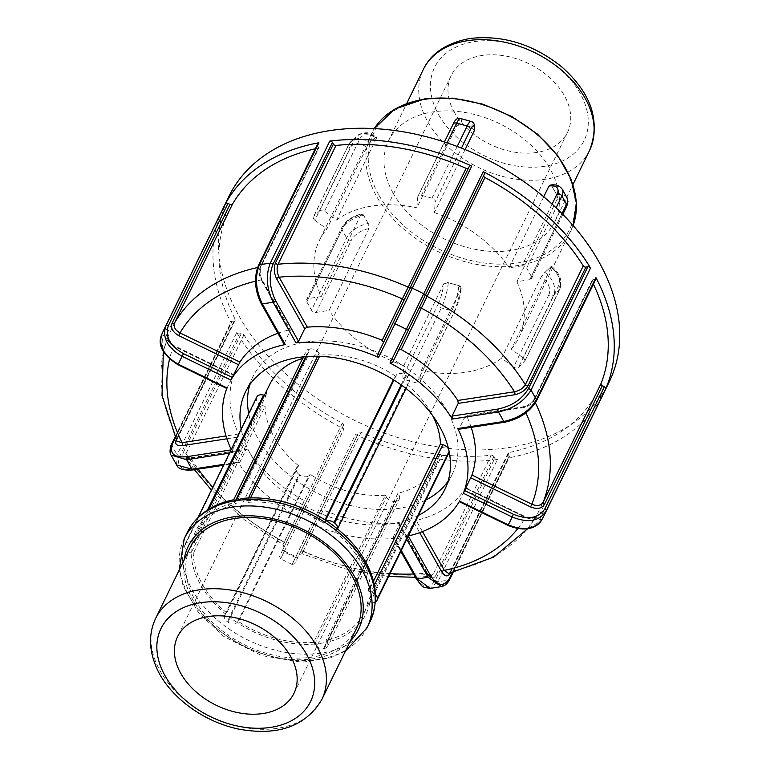 <?xml version="1.0" encoding="UTF-8"?>
<svg xmlns="http://www.w3.org/2000/svg" width="770" height="770" viewBox="0 0 770 770"><rect width="100%" height="100%" fill="white"/><g stroke="black" fill="none" stroke-linecap="round" stroke-linejoin="round"><path stroke-width="0.58" stroke-dasharray="3.85 2.89" d="M458.814 285.506L461.143 288.981A3.696 2.58 4.7 0 0 461.326 288.317A3.696 2.58 4.7 0 0 458.814 285.612L458.814 285.506A110.957 76.692 26 0 1 453.559 284.159A110.957 76.692 26 0 1 448.313 282.6L448.304 282.706A18.49 3.475 -74.5 0 1 441.354 307.913L406.175 380.062A3.696 2.56 26 0 1 402.893 376.453L438.072 304.304A3.696 2.56 -154 0 0 441.354 307.913L451.855 310.82A18.49 3.475 105.5 0 0 458.814 285.612L448.304 282.706A3.696 2.58 -175.3 0 0 443.636 284.14L448.313 282.6M461.346 288.057L421.296 370.457L420.401 381.294A3.696 2.56 26 0 1 420.218 381.949A3.696 2.56 26 0 1 416.676 382.969L451.855 310.82A3.696 2.56 26 0 0 455.397 309.8L461.346 288.076M443.655 283.861L403.788 365.615L402.893 376.453M550.608 266.94L551.503 266.276L551.484 267.623A3.696 0.693 -53.5 0 0 551.744 266.449A3.696 0.693 -53.5 0 0 550.714 267.026L550.608 266.94A110.957 76.692 26 0 1 547.807 269.731A110.957 76.692 26 0 1 544.785 272.349L544.89 272.426A18.49 12.907 -132.9 0 1 553.649 295.237L518.47 367.377A3.696 2.56 26 0 1 513.609 367.021L548.789 294.881A3.696 2.56 -154 0 0 553.649 295.237L559.472 289.828A18.49 12.907 47.1 0 0 550.714 267.026L544.89 272.426A3.696 0.693 126.5 0 0 541.782 276.632L544.785 272.349M551.484 267.623A14.794 10.328 -132.9 0 1 558.491 285.872L523.311 358.012A3.696 2.56 26 0 1 524.688 361.438A3.696 2.56 26 0 1 524.293 361.977L559.472 289.828A3.696 2.56 26 0 0 559.867 289.289C562.745 281.012 560.031 273.398 551.744 266.449L551.532 266.295M523.311 358.012L511.309 349.156L551.176 267.402M541.474 276.411L501.607 358.166L513.609 367.021M550.29 185.118A3.696 1.896 -98.7 0 1 552.023 186.379L550.021 185.166M552.1 204.098L521.993 265.833A3.696 2.56 26 0 1 526.69 268.124L556.104 207.813M521.993 265.833L509.095 267.816L543.726 196.793M562.023 213.598L531.377 276.44A3.696 2.56 26 0 1 531.56 278.538A3.696 2.56 26 0 1 529.799 279.693L564.978 207.544A3.696 2.56 -154 0 0 566.739 206.399M564.978 207.544A14.794 7.556 -29.4 0 0 557.095 199.863L556.71 194.685A18.49 9.442 150.6 0 1 566.961 197.62M556.768 199.911L516.901 281.666L529.799 279.693M461.423 124.413L456.764 125.741A3.696 2.58 -175.3 0 1 461.432 124.307L461.423 124.413A110.957 76.692 26 0 1 466.687 125.76A110.957 76.692 26 0 1 471.923 127.32L471.933 127.214A18.49 3.475 105.5 0 0 471.009 121.41M456.764 125.741A14.794 2.772 105.5 0 0 452.953 124.798L417.764 196.937A3.696 2.56 26 0 1 417.946 196.283A3.696 2.56 26 0 1 421.488 195.262L447.052 142.845M417.764 196.937L416.868 207.775L456.735 126.02M457.207 146.473L431.989 198.169A3.696 2.56 26 0 1 435.271 201.778L461.451 148.109M474.243 130.862L471.923 127.32M465.119 149.582L434.376 212.616L435.271 201.778M369.639 142.979L366.414 147.099A3.696 0.693 126.5 0 1 369.533 142.893L369.639 142.979A110.957 76.692 26 0 1 372.439 140.188A110.957 76.692 26 0 1 375.462 137.57L375.346 137.493A18.49 12.907 47.1 0 0 356.905 135.953A18.49 12.907 47.1 0 0 354.874 138.706L319.694 210.855A3.696 2.56 26 0 1 324.555 211.211L359.744 139.062A3.696 2.56 -154 0 0 354.874 138.706L349.06 144.115A18.49 12.907 -132.9 0 1 351.082 141.353A18.49 12.907 -132.9 0 1 369.533 142.893L375.346 137.493A3.696 0.693 -53.5 0 1 376.376 136.916C370.649 134.49 368.859 129.466 356.905 135.953L351.082 141.353L348.656 144.654A3.696 2.56 26 0 1 349.06 144.115L313.871 216.255A3.696 2.56 26 0 0 313.477 216.794L348.656 144.654A3.696 2.56 26 0 0 350.042 148.071L314.863 220.22A3.696 2.56 26 0 1 313.477 216.794M314.863 220.22L326.855 229.075L366.722 147.32M359.744 139.062A14.794 10.328 -132.9 0 1 376.116 138.09L376.607 137.089L375.462 137.57M376.424 138.311L336.557 220.066L324.555 211.211M406.175 380.062L416.676 382.969M518.47 367.377L524.293 361.977M551.907 186.398A110.957 76.692 26 0 1 554.371 190.527A110.957 76.692 26 0 1 556.595 194.704M531.377 276.44L526.69 268.124M431.989 198.169L421.488 195.262M319.694 210.855L313.871 216.255M609.243 381.843A211.567 146.233 26 0 1 435.762 446.571A211.567 146.233 26 0 1 242.165 321.417A211.567 146.233 26 0 1 228.921 196.388M501.607 358.166A110.957 76.692 26 0 1 421.296 370.457M516.901 281.666A110.957 76.692 26 0 1 518.807 337.751A110.957 76.692 26 0 1 511.309 349.156M434.376 212.616A110.957 76.692 26 0 1 509.095 267.816M336.557 220.066A110.957 76.692 26 0 1 416.868 207.775M321.263 296.565L308.366 298.539L343.545 226.399A14.794 7.556 150.6 0 1 360.803 214.869L321.263 296.565A110.957 76.692 26 0 1 319.358 240.481A110.957 76.692 26 0 1 326.855 229.075M343.545 226.399A3.696 2.56 -154 0 0 341.784 227.545A3.696 2.56 -154 0 0 341.967 229.653L306.787 301.792A3.696 2.56 26 0 1 306.604 299.694A3.696 2.56 26 0 1 308.366 298.539M306.787 301.792L311.475 310.108L346.654 237.959A18.49 9.442 150.6 0 1 368.214 223.541L368.609 228.719A3.696 1.896 81.3 0 0 368.214 223.541L365.875 219.392A110.957 76.692 26 0 1 363.652 215.215L363.536 215.234A18.49 9.442 -29.4 0 0 341.967 229.653L346.654 237.959A3.696 2.56 26 0 0 351.351 240.25L316.172 312.399A3.696 2.56 26 0 1 311.475 310.108M316.172 312.399L329.069 310.425L368.936 228.671M403.788 365.615A110.957 76.692 26 0 1 329.069 310.425M361.13 214.811L362.083 213.935L363.652 215.215M368.339 223.531A110.957 76.692 26 0 1 365.875 219.392L363.536 215.234A3.696 1.896 -98.7 0 0 361.804 213.983C352.689 215.898 346.009 220.412 341.784 227.545L306.604 299.694M393.172 193.222A92.458 63.91 26 0 1 388.6 140.669A92.458 63.91 26 0 1 499.72 123.758A92.458 63.91 26 0 1 554.814 221.731A92.458 63.91 26 0 1 477.669 249.788A92.458 63.91 26 0 1 393.172 193.222M314.468 523.225L311.85 523.754L295.478 557.442C290.925 566.913 291.079 566.662 295.94 556.691A2.118 1.463 -154 0 0 298.423 556.277L320.657 510.529L323.275 509.981A129.447 89.474 26 0 0 398.215 523.176L399.409 524.389L393.22 537.085L416.147 577.769A2.118 1.078 -29.4 0 0 416.098 578.53M298.057 556.989A2.118 1.53 25.9 0 1 295.478 557.442C290.925 566.913 291.079 566.662 295.94 556.691L355.48 434.607A2.118 1.463 -154 0 0 357.963 434.184L300.724 551.57A2.118 1.463 26 0 1 303.159 551.137C301.561 554.438 301.551 554.535 303.13 551.435L323.275 509.981M161.748 334.401L221.548 211.75A211.567 146.233 -154 0 0 231.279 323.034L171.749 445.127L171.055 455.07M441.403 586.625L448.785 580.003L508.316 457.919A211.567 146.233 -154 0 0 601.803 396.897L542.003 519.5M355.48 434.607A211.567 146.233 -154 0 0 497.43 459.584L437.889 581.677L430.045 588.367M176.638 464.964L177.158 454.733L236.698 332.64A211.567 146.233 -154 0 0 343.949 428.986L284.419 551.079C279.548 561.051 279.433 561.32 284.072 551.878L300.444 518.191A129.447 89.474 26 0 1 238.074 462.164L223.983 464.32M300.444 518.191L299.241 515.823L283.206 548.866A2.118 1.463 -154 0 0 284.419 551.079C279.548 561.051 279.433 561.32 284.072 551.878A183.587 126.896 26 0 0 295.478 557.442M401.276 550.492L394.394 538.278A129.447 89.474 26 0 1 311.85 523.754M408.379 535.93A129.447 89.474 26 0 1 405.184 536.623L406.714 539.346M229.431 453.155L232.713 452.654A129.447 89.474 26 0 1 231.202 449.536M418.37 515.457A110.957 76.692 26 0 1 250.972 455.022A110.957 76.692 26 0 1 241.183 429.054M283.206 548.866L342.746 426.782A2.118 1.463 -154 0 0 343.949 428.986M193.001 469.931L193.029 469.931A2.118 1.078 81.3 0 0 193.607 469.421L239.74 462.356L245.928 449.661L247.622 449.853A129.447 89.474 26 0 0 304.256 500.721L305.44 503.118L299.241 515.823M342.746 426.782L343.439 425.358A2.118 1.463 -154 0 0 342.275 423.163A205.215 141.844 26 0 1 243.946 334.834A2.118 1.463 -154 0 0 241.299 333.603L239.355 333.901L179.824 455.994C176.176 465.975 180.767 470.451 193.607 469.421M320.657 510.529L300.56 551.878A2.118 1.53 -154.1 0 1 303.13 551.435C301.551 554.535 301.561 554.438 303.159 551.137A205.215 141.844 -154 0 0 433.289 574.035L491.231 455.234A205.215 141.844 26 0 1 361.101 432.326A2.118 1.463 -154 0 0 358.656 432.759L299.203 554.679L301.946 553.707L344.998 568.847L388.6 576.509M416.147 577.769C423.259 588.511 429.631 589.377 435.252 580.359L494.792 458.266A2.118 1.463 -154 0 0 497.43 459.584M494.792 458.266L493.82 456.552A2.118 1.463 -154 0 0 491.231 455.234M343.439 425.358L285.343 544.467A2.118 1.53 25.9 0 0 284.111 542.167C282.648 545.333 282.725 545.266 284.332 541.974L342.275 423.163M304.256 500.721L284.111 542.167C282.648 545.333 282.725 545.266 284.332 541.974A2.118 1.463 -154 0 1 285.497 544.169M236.698 332.64A2.118 1.463 -154 0 0 239.355 333.901M243.946 334.834L186.003 453.646L185.888 457.082L190.989 458.525L247.622 449.853M408.293 536.122L407.6 534.89L405.184 536.623M508.316 457.919A2.118 1.463 -154 0 0 509.268 457.264A2.118 1.463 -154 0 0 509.172 456.061L452.269 572.736M394.394 538.278L393.22 537.085L393.181 537.874L400.824 551.426M407.6 534.89L413.788 522.185L416.185 520.424A129.447 89.474 26 0 0 465.542 488.199L459.459 501.029L508.296 524.803L508.007 525.39M508.296 524.803C522.888 530.665 533.369 528.836 539.741 519.327L599.281 397.243L597.222 396.242A2.118 1.463 -154 0 0 594.719 396.56A205.215 141.844 26 0 1 509.018 452.51A2.118 1.463 -154 0 0 508.094 453.145A2.118 1.463 -154 0 0 508.2 454.348L450.267 573.159A2.118 1.463 26 0 1 450.161 571.956A2.118 1.463 26 0 1 451.076 571.311L448.708 573.486M508.2 454.348L509.172 456.061M599.281 397.243A2.118 1.463 -154 0 0 601.803 396.897M427.485 574.218A2.118 1.078 -29.4 0 0 427.533 573.457A2.118 1.078 -29.4 0 0 427.533 573.448A2.118 1.078 -29.4 0 0 426.359 573.121L430.661 576.268L433.289 574.035A2.118 1.463 -154 0 1 435.887 575.363C433.414 579.319 430.613 578.944 427.485 574.218L399.438 523.6L427.533 573.457C429.602 575.999 430.651 576.932 430.671 576.268L415.396 577.288M458.622 429.265L505.303 421.7C519.124 418.659 529.173 411.931 535.468 401.545L595.008 279.452A2.118 1.463 -154 0 0 596.019 278.798M595.008 279.452L593.064 279.751A2.118 1.463 -154 0 0 592.053 280.405A2.118 1.463 -154 0 0 592.12 281.531A205.215 141.844 26 0 1 593.4 284.149M597.222 396.242L539.289 515.053C536.488 519.221 531.878 520.029 525.458 517.45L525.487 517.392C530.732 519.442 534.496 518.778 536.777 515.371L594.719 396.56M465.869 487.708L525.746 516.863C528.961 519.182 532.58 518.778 536.623 515.669L536.777 515.371A2.118 1.463 -154 0 1 539.289 515.053M517.806 528.567A195.975 135.453 26 0 0 525.487 517.392L465.542 488.199L525.458 517.45M471.173 427.35A129.447 89.474 26 0 0 466.793 416.3L465.369 416.07L459.17 428.765M593.064 279.751L535.131 398.562C532.359 403.124 527.941 406.079 521.868 407.417A2.118 1.078 -98.7 0 1 522.435 406.916A2.118 1.078 -98.7 0 1 522.445 406.906A2.118 1.078 -98.7 0 1 523.427 407.628C528.345 406.493 531.926 404.058 534.178 400.333L592.12 281.531M535.131 398.562A2.118 1.463 -154 0 0 534.12 399.216C531.724 403.105 527.825 405.665 522.445 406.916L465.889 415.569L521.868 407.417M377.3 355.22L403.596 301.176A2.118 1.53 25.9 0 0 403.644 301.051M468.535 167.966A2.118 1.463 -154 0 0 468.564 167.908L469.257 166.484M261.184 303.611A2.118 1.078 150.6 0 1 261.251 302.88L284.12 344.306M317.952 143.403A2.118 1.463 -154 0 0 318.058 144.606L258.518 266.699C254.206 278.057 255.12 290.117 261.251 302.88M284.168 343.564L290.415 330.118L262.329 280.27A2.118 1.078 -29.4 0 0 261.165 279.933L289.299 329.878L262.291 281.04A2.118 1.078 -29.4 0 0 262.329 280.27C259.394 275.439 260.173 266.718 261.184 266.333A2.118 1.463 26 0 1 260.27 266.978C258.73 271.04 259.018 275.362 261.165 279.933A195.975 135.453 26 0 0 255.476 281.214M315.334 148.774A205.215 141.844 26 0 1 318.203 148.167A2.118 1.463 -154 0 0 319.127 147.522A2.118 1.463 -154 0 0 319.021 146.319L318.058 144.606M277.893 333.256A129.447 89.474 26 0 1 289.299 329.878M178.072 364.749L178.361 364.162L227.054 387.945L233.551 375.25L173.577 346.125L173.866 345.538L173.606 346.067L233.551 375.25A129.447 89.474 26 0 0 238.69 434.001L238.787 436.985L232.598 449.68L231.01 449.921M221.548 211.75A2.118 1.463 -154 0 0 222.828 213.954L163.288 336.047C159.727 346.914 164.751 356.289 178.361 364.162M173.577 346.125C167.591 342.66 165.386 338.54 166.946 333.766A2.118 1.463 26 0 1 168.245 335.941L168.101 336.259C167.639 340.561 169.564 343.661 173.866 345.538L233.743 374.692M175.31 437.909L232.213 321.225L234.157 320.926A2.118 1.463 -154 0 0 235.168 320.272A2.118 1.463 -154 0 0 235.1 319.146A205.215 141.844 26 0 1 226.178 217.13L168.245 335.941C166.965 339.83 168.755 343.208 173.606 346.067A195.975 135.453 26 0 0 169.564 359.032M226.178 217.13A2.118 1.463 -154 0 0 224.888 214.955L222.828 213.954M232.213 321.225A2.118 1.463 -154 0 0 231.202 321.879A2.118 1.463 -154 0 0 231.279 323.034M238.074 462.164L239.74 462.356L239.143 462.866L223.531 465.263M232.713 452.654L232.598 449.68M185.897 457.101L190.007 457.803A2.118 1.078 -98.7 0 0 189.43 458.314L246.525 449.151L190.007 457.803A2.118 1.078 -98.7 0 1 190.989 458.525A195.975 135.453 26 0 0 198.188 469.142M176.917 441.162L177.167 437.957L235.1 319.146M190.873 552.812A6.997 4.832 26 0 1 184.665 546.007A101.707 70.301 26 0 1 184.713 545.391A6.997 4.832 26 0 1 185.05 544.178A6.997 4.832 26 0 1 191.749 542.253L192.019 542.33A94.71 65.469 -154 0 0 191.143 552.889L193.28 553.476L265.053 406.291L262.647 405.626L191.143 552.889A94.71 65.469 -154 0 0 225.591 614.027A94.71 65.469 -154 0 0 237.285 622.66L238.469 621.563L310.243 474.368L308.905 475.61L237.131 622.805A6.997 4.832 26 0 1 227.959 622.141A101.707 70.301 26 0 1 227.275 621.64A6.997 4.832 26 0 1 224.686 615.182A6.997 4.832 26 0 1 225.437 614.162L226.775 612.92A92.458 63.91 26 0 1 193.28 553.476M184.665 546.007L256.439 398.822A6.997 4.832 -154 0 0 262.647 405.626M256.824 396.993A6.997 4.832 -154 0 0 256.487 398.206L184.713 545.391M256.439 398.822A101.707 70.301 26 0 1 256.487 398.206M227.959 622.141L299.732 474.955A6.997 4.832 -154 0 0 308.905 475.61M314.67 644.249L386.444 497.064L385.366 495.158L313.592 642.344L314.545 644.038A94.71 65.469 -154 0 0 327.106 642.113L327.231 642.334A6.997 4.832 26 0 1 327.577 646.309A6.997 4.832 26 0 1 324.266 648.475A101.707 70.301 26 0 1 323.535 648.59A6.997 4.832 26 0 1 314.67 644.249L314.545 644.038A94.71 65.469 -154 0 1 237.285 622.66L237.131 622.805M225.437 614.162L297.22 466.976A6.997 4.832 -154 0 0 296.46 467.996A6.997 4.832 -154 0 0 299.049 474.445L227.275 621.64M299.732 474.955A101.707 70.301 26 0 1 299.049 474.445M324.266 648.475L396.04 501.289A6.997 4.832 -154 0 0 399.351 499.114A6.997 4.832 -154 0 0 399.004 495.139L327.231 642.334M375.404 602.053A6.997 4.832 26 0 1 370.197 602.429L369.918 602.352A94.71 65.469 -154 0 1 327.106 642.113L326.153 640.419L397.936 493.233L399.004 495.139M386.444 497.064A6.997 4.832 -154 0 0 395.308 501.395L323.535 648.59M396.04 501.289A101.707 70.301 26 0 1 395.308 501.395M370.197 602.429L441.97 455.243L439.555 454.57L367.781 601.765L369.918 602.352A94.71 65.469 -154 0 0 370.793 591.793L371.073 591.87A6.997 4.832 26 0 1 375.519 594.507M449.064 451.249A6.997 4.832 -154 0 0 448.641 449.295M337.481 528.903A6.997 4.832 26 0 1 337.26 529.5A6.997 4.832 26 0 1 336.5 530.52L336.346 530.655A94.71 65.469 -154 0 1 370.793 591.793L368.657 591.206L373.498 581.273M441.97 455.243A6.997 4.832 -154 0 0 448.669 453.318M336.5 530.52L408.273 383.325L406.935 384.567L335.162 531.752L336.346 530.655A94.71 65.469 -154 0 0 324.651 522.022L324.805 521.877A6.997 4.832 26 0 1 326.567 520.905M401.112 384.875L405.752 375.346A6.997 4.832 -154 0 0 396.579 374.692L393.951 380.082M393.393 379.735L396.579 374.692M250.51 497.911L248.354 502.338L247.391 500.644A94.71 65.469 -154 0 1 324.651 522.022L323.467 523.119L325.036 519.914M408.273 383.325A6.997 4.832 -154 0 0 409.034 382.315A6.997 4.832 -154 0 0 406.435 375.856L401.805 385.366M405.752 375.346A101.707 70.301 26 0 1 406.435 375.856M264.428 395.318L265.929 395.732L194.155 542.917L192.019 542.33A94.71 65.469 -154 0 1 234.831 502.569L235.784 504.263L307.557 357.068L306.479 355.163L234.831 502.569M297.22 466.976L298.558 465.735L226.775 612.92M317.577 356.26L319.05 353.238L320.128 355.143A92.458 63.91 26 0 1 395.251 375.933M320.128 355.143L319.56 356.317M248.354 502.338A92.458 63.91 26 0 1 323.467 523.119M406.935 384.567A92.458 63.91 26 0 1 432.548 415.444M335.162 531.752A92.458 63.91 26 0 1 368.657 591.206M439.555 454.57A92.458 63.91 26 0 1 435.849 465.677A92.458 63.91 26 0 1 397.936 493.233M367.781 601.765A92.458 63.91 26 0 1 364.075 612.872A92.458 63.91 26 0 1 326.153 640.419M385.366 495.158A92.458 63.91 26 0 1 310.243 474.368M313.592 642.344A92.458 63.91 26 0 1 238.469 621.563M298.558 465.735A92.458 63.91 26 0 1 265.053 406.291M194.155 542.917A92.458 63.91 26 0 1 197.861 531.81A92.458 63.91 26 0 1 235.784 504.263M265.929 395.732A92.458 63.91 26 0 1 269.635 384.625M302.62 358.397A92.458 63.91 26 0 1 307.557 357.068M233.801 499.701L234.706 502.358M247.391 500.644L241.944 498.469M319.05 353.238A6.997 4.832 -154 0 0 310.185 348.906L306.45 356.558M305.738 356.616L309.444 349.022A6.997 4.832 -154 0 0 306.142 351.187A6.997 4.832 -154 0 0 306.479 355.163M356.548 628.31A92.458 63.91 26 0 1 279.404 656.377A92.458 63.91 26 0 1 194.897 599.811A92.458 63.91 26 0 1 190.334 547.258M309.444 349.022A101.707 70.301 26 0 1 310.185 348.906M425.897 500.009A110.957 76.692 26 0 1 258.499 439.583A110.957 76.692 26 0 1 248.72 413.606M249.875 384.548A110.957 76.692 26 0 1 253.012 376.52A110.957 76.692 26 0 1 345.586 342.852A110.957 76.692 26 0 1 446.995 410.728A110.957 76.692 26 0 1 452.471 473.781A110.957 76.692 26 0 1 448.082 481.202M454.387 112.391A64.728 44.737 26 0 1 451.191 75.604A64.728 44.737 26 0 1 505.197 55.96A64.728 44.737 26 0 1 564.343 95.557A64.728 44.737 26 0 1 567.538 132.344A64.728 44.737 26 0 1 513.542 151.979A64.728 44.737 26 0 1 454.387 112.391M461.143 288.981A14.794 2.772 -74.5 0 1 455.58 309.145A3.696 2.56 26 0 1 455.397 309.8L420.218 381.949M455.58 309.145L420.401 381.294M438.072 304.304A14.794 2.772 105.5 0 0 443.636 284.14M558.491 285.872A3.696 2.56 26 0 1 559.867 289.289L524.688 361.438M548.789 294.881A14.794 10.328 47.1 0 0 541.782 276.632M562.283 189.305A18.49 9.442 -29.4 0 0 552.023 186.379L556.71 194.685A3.696 1.896 81.3 0 1 557.095 199.863M452.953 124.798A3.696 2.56 26 0 1 453.126 124.143M460.508 118.503A18.49 3.475 -74.5 0 1 461.432 124.307L471.933 127.214A3.696 2.58 4.7 0 1 474.455 129.928M366.414 147.099A14.794 10.328 47.1 0 0 350.042 148.071M376.116 138.09A3.696 0.693 -53.5 0 0 376.376 136.916L376.578 137.07M368.609 228.719A14.794 7.556 -29.4 0 0 351.351 240.25M360.803 214.869A3.696 1.896 -98.7 0 1 361.804 213.983L362.044 213.945M518.807 337.751L573.149 225.572A110.957 76.692 26 0 1 570.849 231.038A110.957 76.692 26 0 1 478.276 264.707A110.957 76.692 26 0 1 376.877 196.831A110.957 76.692 26 0 1 371.39 133.768A110.957 76.692 26 0 1 374.287 128.59L319.358 240.481M379.033 195.388A109.109 75.412 -154 0 0 517.758 262.936A109.109 75.412 -154 0 0 564.381 167.013A109.109 75.412 -154 0 0 425.656 99.465A109.109 75.412 -154 0 0 379.033 195.388M171.652 443.992A2.118 1.463 -154 0 0 171.749 445.127A211.567 146.233 -154 0 0 177.158 454.733A2.118 1.463 -154 0 0 179.824 455.994M163.914 329.695A211.567 146.233 -154 0 0 162.008 333.843A2.118 1.463 -154 0 0 163.288 336.047M539.741 519.327A2.118 1.463 -154 0 0 542.263 518.98A211.567 146.233 -154 0 0 544.236 515.159M435.252 580.359A2.118 1.463 -154 0 0 437.889 581.677A211.567 146.233 -154 0 0 448.785 580.003A2.118 1.463 -154 0 0 449.719 579.387M284.419 551.079A211.567 146.233 -154 0 0 295.94 556.691M280.646 558.827L279.587 556.363L282.84 549.578A2.118 1.53 25.9 0 0 284.072 551.878M285.343 544.467L305.44 503.118L283.986 547.278L283.052 544.515L244.437 519.846L211.413 490.105M361.101 432.326L303.159 551.137M189.43 458.314C183.789 458.766 181.768 456.803 183.366 452.414A2.118 1.463 26 0 1 186.003 453.646A205.215 141.844 -154 0 0 284.332 541.974M284.111 542.167A195.975 135.453 26 0 1 212.838 487.179M493.82 456.552L435.887 575.363M413.788 522.185L419.669 532.628M422.47 531.579L416.185 520.424M509.018 452.51L451.076 571.311A205.215 141.844 -154 0 0 536.777 515.371M398.215 523.176L426.359 573.121A195.975 135.453 26 0 1 413.548 574.006M505.303 421.7A2.118 1.078 -98.7 0 1 504.764 422.201M535.468 401.545A2.118 1.463 -154 0 0 536.478 400.881M592.053 280.405L534.12 399.216A2.118 1.463 -154 0 0 534.178 400.333A205.215 141.844 -154 0 1 535.4 402.825M466.793 416.3L523.427 407.628A195.975 135.453 26 0 1 525.92 412.855M383.498 342.525L410.631 286.719A2.118 1.463 26 0 1 410.603 286.777M410.631 286.719L403.596 301.166M258.412 265.496A2.118 1.463 -154 0 0 258.518 266.699M262.291 281.04C259.596 275.429 259.192 270.126 261.088 265.13A2.118 1.463 26 0 1 261.194 266.333L319.127 147.522M318.203 148.167L260.27 266.978A205.215 141.844 -154 0 0 257.536 267.556M261.088 265.13L319.021 146.319M166.946 333.766L224.888 214.955M226.919 438.804L238.787 436.985M234.157 320.926L176.205 439.766M183.366 452.414L241.299 333.603M176.224 439.737A2.118 1.463 -154 0 0 177.225 439.073A2.118 1.463 -154 0 0 177.167 437.957A205.215 141.844 -154 0 1 168.245 335.941M238.69 434.001L226.014 435.945M191.749 542.253L207.457 510.029M374.364 585.113L371.073 591.87M325.594 520.27L324.805 521.877M370.168 621.467A101.707 70.301 26 0 1 285.314 652.325A101.707 70.301 26 0 1 192.365 590.109A101.707 70.301 26 0 1 187.341 532.301M247.276 500.433L248.469 497.978M184.232 538.663A101.707 70.301 -154 0 0 189.256 596.471A101.707 70.301 -154 0 0 282.215 658.687A101.707 70.301 -154 0 0 367.069 627.819M350.321 641.073A94.71 65.469 26 0 1 269.741 655.905A94.71 65.469 26 0 1 192.991 600.1A94.71 65.469 26 0 1 184.107 560.011M390.024 573.583A195.975 135.453 26 0 1 303.13 551.435M438.679 114.797A83.218 57.519 -154 0 0 544.496 166.31A83.218 57.519 -154 0 0 580.051 93.151A83.218 57.519 -154 0 0 474.243 41.638A83.218 57.519 -154 0 0 438.679 114.797M589.541 150.506A92.458 63.91 26 0 1 512.406 178.563A92.458 63.91 26 0 1 427.899 122.007A92.458 63.91 26 0 1 423.327 69.454M155.598 618.483A92.458 63.91 -154 0 0 160.17 671.036A92.458 63.91 -154 0 0 244.667 727.592A92.458 63.91 -154 0 0 321.812 699.535M531.56 278.538L562.832 214.416M417.946 196.283L444.425 141.978M292.148 564.429L294.746 563.736L298.423 556.277M292.138 564.449L280.636 558.847M194.473 469.71L185.878 457.091M453.049 572.562L509.268 457.264M508.094 453.145L450.161 571.956L448.679 573.496M174.973 437.187L231.202 321.879M235.168 320.272L177.225 439.073L176.936 441.191M185.05 544.178L198.044 517.517M224.686 615.182L296.46 467.996M327.577 646.309L399.351 499.114M337.26 529.5L337.53 528.942M406.011 388.503L409.034 382.315M364.075 612.872L435.849 465.677M197.861 531.81L208.94 509.095M303.38 356.837L306.142 351.187M345.47 651.025L330.099 657.975L302.1 662.248L261.656 655.607L223.666 636.357L198.737 613.103L183.135 586.076L179.256 569.973M527.643 528.73L536.613 515.679M168.091 336.269L163.365 351.418M554.814 221.731L572.967 184.502M388.6 140.669L406.753 103.45M451.191 75.604L177.601 636.646M293.957 693.385L567.538 132.344M253.012 376.52L245.486 391.969M444.945 489.229L452.471 473.781"/><path stroke-width="1.16" d="M550.021 185.166L549.289 186.003A3.696 1.896 -98.7 0 1 550.29 185.118L550.05 185.156M543.726 196.793L548.962 186.061M461.451 148.109L470.451 129.639A14.794 2.772 -74.5 0 1 474.262 130.592L474.455 129.928C475.08 124.913 473.935 122.074 471.009 121.41A18.49 3.475 105.5 0 0 467.169 126.03L457.207 146.473M474.243 130.862L465.119 149.582M277.893 333.256A129.447 89.474 26 0 0 239.942 362.102L232.299 377.416L183.472 353.642C169.862 345.769 164.838 336.394 168.399 325.517A2.118 1.463 -154 0 0 165.887 325.874C162.018 337.635 167.446 347.79 182.163 356.337L230.885 380.053A129.447 89.474 26 0 1 285.247 344.565L262.378 303.977C255.707 290.175 254.706 277.133 259.365 264.851L318.905 142.758A211.567 146.233 -154 0 0 225.417 203.781L165.887 325.874A211.567 146.233 -154 0 0 163.914 329.695L228.921 196.388A211.567 146.233 26 0 1 231.577 191.316A211.567 146.233 26 0 1 486.881 159.515A211.567 146.233 26 0 1 609.243 381.843L544.236 515.159A211.567 146.233 -154 0 0 546.142 511.01L605.672 388.917A211.567 146.233 -154 0 0 595.942 277.643L536.401 399.726C529.596 410.968 518.701 418.226 503.744 421.488L457.717 428.534A129.447 89.474 26 0 1 463.376 493.252L512.098 516.968C527.902 523.282 539.25 521.3 546.142 511.01A2.118 1.463 -154 0 0 544.862 508.806C538.49 518.316 528.008 520.135 513.407 514.283L464.579 490.509L463.376 493.252M471.74 166.07A211.567 146.233 -154 0 0 329.791 141.093L270.26 263.176C265.592 275.467 266.564 288.519 273.158 302.321L296.026 342.919A129.447 89.474 26 0 1 378.57 357.444L471.74 166.07A2.118 1.463 -154 0 0 469.257 166.484L377.3 355.22L378.57 357.444M590.523 268.037A211.567 146.233 -154 0 0 483.271 171.681L389.986 362.997A129.447 89.474 26 0 1 452.356 419.034L498.382 411.979C513.321 408.649 524.187 401.363 530.992 390.12L590.523 268.037A2.118 1.463 -154 0 0 587.866 266.776L528.326 388.86C522.041 399.255 511.983 405.973 498.161 409.024L452.029 416.089L452.356 419.034M542.263 518.98C535.371 529.269 524.043 531.223 508.258 524.861L459.546 501.145A129.447 89.474 26 0 1 408.379 535.93M231.202 449.536A129.447 89.474 26 0 1 227.054 387.945L178.332 364.229C163.596 355.73 158.148 345.605 162.008 333.843M241.183 429.054A110.957 76.692 26 0 1 245.486 391.969A110.957 76.692 26 0 1 338.059 358.291A110.957 76.692 26 0 1 439.458 426.166A110.957 76.692 26 0 1 444.945 489.229A110.957 76.692 26 0 1 418.37 515.457M406.714 539.346L428.053 577.221L441.403 586.625L430.122 588.396M400.824 551.426L416.098 578.53A2.118 1.078 -29.4 0 0 416.098 578.54C423.644 588.453 421.565 586.807 430.045 588.367L417.273 578.867L401.276 550.492M419.669 532.628L441.865 572.014A2.118 1.078 150.6 0 1 444.329 570.368L422.47 531.579M527.643 528.73L493.801 557.057L448.708 573.506L444.329 570.368A195.975 135.453 26 0 0 517.806 528.567M605.672 388.917A2.118 1.463 -154 0 0 604.392 386.723L544.862 508.806M464.579 490.509L471.933 475.052A129.447 89.474 26 0 0 471.173 427.35M470.768 477.814L530.568 506.929L531.878 504.235L471.933 475.052M530.568 506.929C536.988 509.499 541.599 508.7 544.4 504.523A2.118 1.463 26 0 1 543.11 502.358C540.829 505.746 537.085 506.381 531.878 504.235A195.975 135.453 26 0 0 525.92 412.855M593.4 284.149A205.215 141.844 26 0 1 601.043 383.547A2.118 1.463 -154 0 0 602.332 385.722L604.392 386.723M528.326 388.86A2.118 1.463 -154 0 1 530.992 390.12A211.567 146.233 -154 0 1 536.401 399.726A2.118 1.463 -154 0 1 536.478 400.881L596.019 278.798A2.118 1.463 -154 0 0 595.942 277.643M457.717 428.534L459.17 428.765M452.029 416.089L458.217 403.393L457.871 400.448A129.447 89.474 26 0 0 401.237 349.58L398.716 349.927L392.517 362.632L408.928 328.867A2.118 1.53 -154.1 0 1 406.358 329.319A183.587 126.896 26 0 0 394.943 323.756A2.118 1.53 -154.1 0 1 393.711 321.456L469.257 166.484M458.217 403.393L514.716 394.74A2.118 1.078 81.3 0 0 514.495 391.776L457.871 400.448M514.716 394.74C520.79 393.403 525.217 390.448 527.979 385.876A2.118 1.463 26 0 1 525.342 384.654C523.09 388.369 519.471 390.736 514.495 391.776A195.975 135.453 26 0 0 421.382 308.135L484.946 177.514A205.215 141.844 26 0 1 583.275 265.842A2.118 1.463 -154 0 0 585.922 267.075L587.866 266.776M408.928 328.867L484.474 173.895A2.118 1.463 -154 0 0 483.271 171.681M484.474 173.895L483.781 175.319A2.118 1.463 -154 0 0 484.946 177.514M389.986 362.997L392.517 362.632M383.498 342.525L382.218 340.321A129.447 89.474 26 0 0 307.269 327.135L304.737 328.665L298.548 341.36L275.622 300.675A2.118 1.078 150.6 0 1 273.158 302.321A183.587 126.896 26 0 0 262.378 303.977A2.118 1.078 150.6 0 1 261.203 303.64L261.203 303.64A2.118 1.078 150.6 0 1 261.184 303.611M403.644 301.051A2.118 1.53 25.9 0 0 402.364 298.875L382.218 340.321M410.603 286.777A2.118 1.463 26 0 1 408.187 287.152L402.364 298.875A195.975 135.453 26 0 0 279.135 277.19C276.882 272.628 276.517 268.316 278.057 264.254L335.989 145.443A205.215 141.844 26 0 1 466.119 168.341A2.118 1.463 -154 0 0 468.535 167.966M275.622 300.675C269.49 287.913 268.586 275.853 272.898 264.495L332.428 142.412A2.118 1.463 -154 0 0 329.791 141.093M332.428 142.412L333.4 144.125A2.118 1.463 -154 0 0 335.989 145.443M483.781 175.319L418.813 308.578A2.118 1.53 -154.1 0 1 421.382 308.135L401.237 349.58M284.168 343.564L285.247 344.565M318.905 142.758A2.118 1.463 -154 0 0 317.952 143.403L258.412 265.496A2.118 1.463 -154 0 1 259.365 264.851A211.567 146.233 -154 0 1 270.26 263.176A2.118 1.463 -154 0 1 272.898 264.495M296.026 342.919L298.548 341.36M230.885 380.053L232.299 377.416M168.399 325.517L227.939 203.434L229.999 204.435L172.066 323.246C170.497 328.02 172.711 332.139 178.688 335.605L179.997 332.919C175.108 330.137 173.298 326.807 174.569 322.919L232.502 204.108A205.215 141.844 26 0 1 315.334 148.774M333.4 144.125L275.458 262.936C273.571 267.922 273.966 273.225 276.661 278.836A2.118 1.078 150.6 0 1 279.135 277.19L307.269 327.135M227.939 203.434A2.118 1.463 -154 0 0 225.417 203.781M229.999 204.435A2.118 1.463 -154 0 0 232.502 204.108M223.983 464.32L192.048 469.209L176.648 464.993L171.036 455.031M231.01 449.921L186.465 456.745C173.625 457.775 169.034 453.299 172.673 443.308A2.118 1.463 -154 0 0 171.672 443.972C170.363 445.041 169.208 453.713 171.046 455.051L186.687 459.7L229.431 453.155M176.224 439.737C174.626 444.126 176.648 446.09 182.288 445.637A2.118 1.078 81.3 0 0 182.066 442.673L176.917 441.162L162.008 395.53L163.365 351.418M207.457 510.029L263.523 395.068A6.997 4.832 -154 0 0 256.824 396.993L198.044 517.517M375.519 594.507A6.997 4.832 26 0 1 377.281 598.675A101.707 70.301 26 0 1 377.223 599.291A6.997 4.832 26 0 1 376.896 600.504A6.997 4.832 26 0 1 375.404 602.053M377.281 598.675L449.054 451.48A6.997 4.832 -154 0 0 449.064 451.249M448.641 449.295A6.997 4.832 -154 0 0 442.846 444.685L374.364 585.113M373.498 581.273L440.43 444.011L442.846 444.685M376.896 600.504L448.669 453.318A6.997 4.832 -154 0 0 449.006 452.106L377.223 599.291M449.054 451.48A101.707 70.301 26 0 1 449.006 452.106M326.567 520.905A6.997 4.832 26 0 1 333.978 522.541A101.707 70.301 26 0 1 334.661 523.042A6.997 4.832 26 0 1 337.481 528.903M325.036 519.914L393.393 379.735M263.523 395.068L264.428 395.318M319.56 356.317L250.51 497.911M432.548 415.444A92.458 63.91 26 0 1 440.43 444.011M208.94 509.095L269.635 384.625A92.458 63.91 26 0 1 302.62 358.397M235.456 500.75L233.801 499.701C211.74 504.254 196.254 515.12 187.341 532.301A101.707 70.301 26 0 1 235.456 500.75L305.738 356.616M241.944 498.469L236.188 500.635A101.707 70.301 26 0 1 342.332 535.679A101.707 70.301 26 0 1 370.168 621.467C380.226 598.223 375.933 574.093 357.29 549.077C340.042 527.392 317.211 512.117 288.779 503.272C272.638 498.508 257.026 496.9 241.944 498.469M190.334 547.258A92.458 63.91 26 0 1 301.445 530.347A92.458 63.91 26 0 1 356.548 628.31L321.812 699.535A92.458 63.91 -154 0 0 296.363 621.419A92.458 63.91 -154 0 0 199.68 589.743A92.458 63.91 -154 0 0 155.598 618.483L190.334 547.258M248.72 413.606A110.957 76.692 26 0 1 249.875 384.548M448.082 481.202A110.957 76.692 26 0 1 425.897 500.009M180.806 673.432A64.728 44.737 26 0 1 177.601 636.646A64.728 44.737 26 0 1 231.606 617.001A64.728 44.737 26 0 1 290.752 656.598A64.728 44.737 26 0 1 293.957 693.385A64.728 44.737 26 0 1 239.951 713.03A64.728 44.737 26 0 1 180.806 673.432M549.289 186.003A14.794 7.556 150.6 0 1 557.172 193.694A3.696 2.56 26 0 1 561.879 195.984A18.49 9.442 -29.4 0 0 562.283 189.305C559.511 185.522 555.516 184.126 550.29 185.118M556.104 207.813L561.879 195.984L566.556 204.291L562.023 213.598M557.172 193.694L552.1 204.098M566.739 206.399A3.696 2.56 -154 0 0 566.556 204.291A18.49 9.442 150.6 0 0 566.961 197.62L567.962 201.499L566.739 206.399L562.832 214.416M444.425 141.978L453.126 124.143A3.696 2.56 26 0 1 456.668 123.123A18.49 3.475 -74.5 0 1 460.508 118.503L471.009 121.41M447.052 142.845L456.668 123.123L467.169 126.03A3.696 2.56 -154 0 1 470.451 129.639M474.262 130.592A3.696 2.58 4.7 0 0 474.455 129.928M424.289 99.282A110.957 76.692 26 0 1 537.191 134.577A110.957 76.692 26 0 1 573.149 225.562L576.393 203.222L571.109 179.266L557.778 155.617L537.489 134.134L511.877 116.53L483.002 104.2L453.174 98.136L424.79 98.839L394.808 109.09L374.278 128.59A110.957 76.692 26 0 1 424.289 99.282M424.944 295.988A2.118 1.463 -154 0 0 423.731 293.774A211.567 146.233 -154 0 0 412.21 288.163A2.118 1.463 -154 0 0 409.727 288.577M441.306 586.634C444.887 585.903 447.697 583.477 449.738 579.358A2.118 1.463 -154 0 0 449.738 579.358A2.118 1.463 -154 0 0 449.632 578.154C444.001 587.173 437.63 586.317 430.517 575.565A2.118 1.078 -29.4 0 1 428.053 577.221A183.587 126.896 26 0 1 417.273 578.867A2.118 1.078 -29.4 0 1 416.098 578.54M513.407 514.283L512.098 516.968A183.587 126.896 26 0 1 508.258 524.861L508.007 525.39L459.247 501.645M498.161 409.024A2.118 1.078 -98.7 0 0 498.382 411.979A183.587 126.896 26 0 1 503.744 421.488A2.118 1.078 -98.7 0 0 504.725 422.21A2.118 1.078 -98.7 0 1 504.725 422.21A2.118 1.078 -98.7 0 0 504.764 422.201M226.832 388.494L178.072 364.749L178.332 364.229A183.587 126.896 26 0 1 182.163 356.337L183.472 353.642M223.531 465.263L193.029 469.931A2.118 1.078 81.3 0 1 192.048 469.209A183.587 126.896 26 0 1 186.687 459.7A2.118 1.078 81.3 0 1 186.465 456.745M212.838 487.179A195.975 135.453 26 0 1 198.188 469.142M430.517 575.565L408.293 536.122M452.269 572.736L449.632 578.154M441.865 572.014C444.993 576.74 447.793 577.125 450.267 573.159M601.043 383.547L543.11 502.358A205.215 141.844 -154 0 0 535.4 402.825M544.4 504.523L602.332 385.722M583.275 265.842L525.342 384.654A205.215 141.844 -154 0 0 427.013 296.325A2.118 1.463 -154 0 1 425.849 294.13M527.979 385.876L585.922 267.075M418.813 308.578L398.716 349.927M466.119 168.341L408.187 287.152A205.215 141.844 -154 0 0 278.057 264.254A2.118 1.463 -154 0 1 275.458 262.936M276.661 278.836L304.737 328.665M239.942 362.102L179.997 332.919A195.975 135.453 26 0 1 255.476 281.214M257.536 267.556A205.215 141.844 -154 0 0 174.569 322.919A2.118 1.463 -154 0 1 172.066 323.246M178.688 335.605L238.498 364.72M174.973 437.187L171.672 443.972A2.118 1.463 -154 0 0 171.652 443.992M172.673 443.308L175.31 437.909M182.288 445.637L226.919 438.804M226.014 435.945L182.066 442.673A195.975 135.453 26 0 1 169.564 359.032M333.978 522.541L401.112 384.875M393.951 380.082L325.594 520.27M401.805 385.366L334.661 523.042M248.469 497.978L317.577 356.26M306.45 356.558L236.188 500.635M345.47 651.025L367.069 627.819A101.707 70.301 -154 0 0 339.07 541.897A101.707 70.301 -154 0 0 232.723 507.055A101.707 70.301 -154 0 0 184.232 538.663L187.341 532.301M184.107 560.011A94.71 65.469 26 0 1 233.454 516.834A94.71 65.469 26 0 1 339.522 556.152A94.71 65.469 26 0 1 350.321 641.073M413.548 574.006A195.975 135.453 26 0 1 390.024 573.583M467.409 40.714A92.458 63.91 26 0 1 564.092 72.39A92.458 63.91 26 0 1 589.541 150.506C600.793 121.294 591.504 93.401 561.696 66.826C533.302 44.188 502.714 34.746 469.912 38.5C446.61 42.899 431.084 53.217 423.327 69.454A92.458 63.91 26 0 1 467.409 40.714M200.652 602.679A83.218 57.519 26 0 1 306.46 654.192A83.218 57.519 26 0 1 270.905 727.352A83.218 57.519 26 0 1 165.098 675.839A83.218 57.519 26 0 1 200.652 602.679M453.126 124.143C455.205 119.417 457.669 117.531 460.508 118.503M562.283 189.305L566.961 197.62M211.413 490.105L194.473 469.71M449.738 579.358L453.049 572.562M541.984 519.538L544.236 515.159M542.003 519.5C538.047 527.036 526.362 533.148 508.007 525.39M458.641 429.265L504.735 422.21C519.211 419.072 529.799 411.969 536.478 400.881M258.412 265.496C253.792 277.556 254.726 290.271 261.203 303.64L284.101 344.286M178.072 364.749C162.624 354.903 157.186 344.787 161.748 334.401L163.914 329.695M193.029 469.931C183.626 470.643 178.168 468.988 176.638 464.964M337.53 528.942L406.011 388.503M233.705 499.72L303.38 356.837M179.256 569.973L184.232 538.663M367.069 627.819L370.168 621.467M388.6 576.509L415.396 577.288M572.967 184.502L589.541 150.506M406.753 103.45L423.327 69.454M321.812 699.535C305.661 726.447 277.883 736.293 238.479 729.065C198.227 720.489 164.607 691.518 154.847 663.49C148.86 647.464 149.101 632.459 155.598 618.483"/></g></svg>

